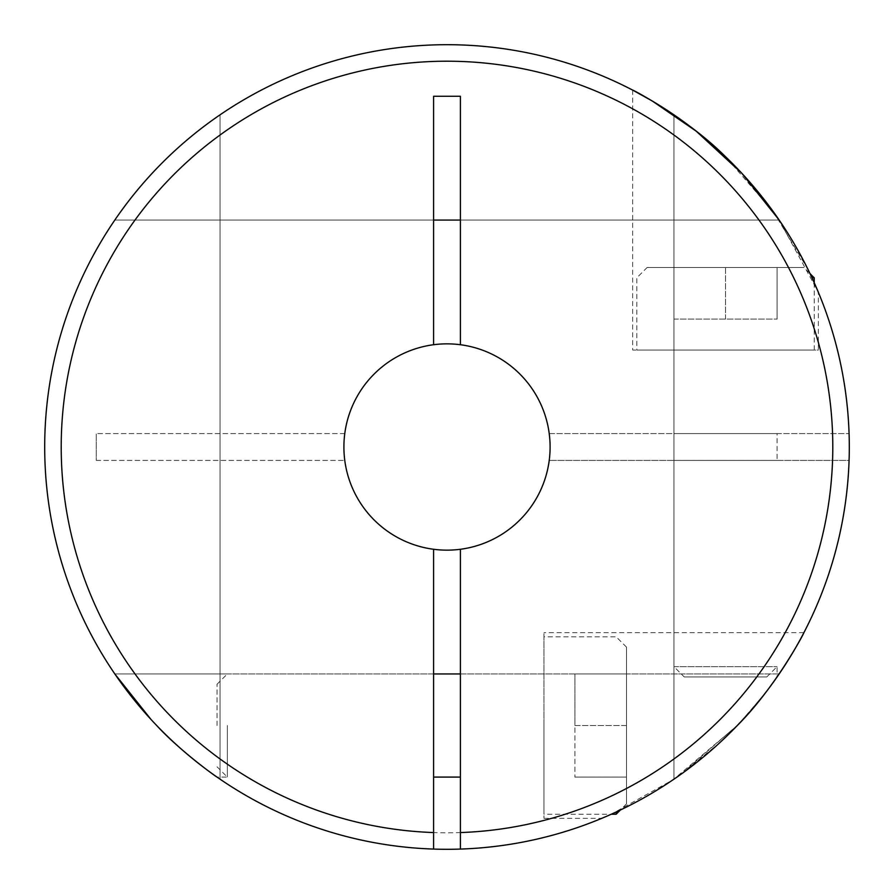 <?xml version="1.0" encoding="UTF-8"?>
<svg xmlns="http://www.w3.org/2000/svg" width="894" height="894" viewBox="0 0 894 894"><rect width="100%" height="100%" fill="white"/><g stroke="black" fill="none" stroke-linecap="round" stroke-linejoin="round"><path stroke-width="0.67" stroke-dasharray="4.47 3.35" d="M684.256 676.97L766.773 676.97L684.256 676.97L673.942 666.656L777.087 666.656L673.942 666.656L673.942 779.177A402.3 402.3 0 0 1 44.7 447A402.3 402.3 0 0 0 433.59 849.076A402.3 402.3 0 0 1 44.7 447A402.3 402.3 0 0 0 440.295 849.244A402.3 402.3 0 0 0 849.076 460.41L549.274 460.41L849.076 460.41A402.3 402.3 0 0 0 447 44.7A402.3 402.3 0 0 0 44.7 447A402.3 402.3 0 0 1 673.942 114.823A402.3 402.3 0 0 0 44.7 447A402.3 402.3 0 0 1 673.942 114.823A402.3 402.3 0 0 0 44.7 447A402.3 402.3 0 0 0 447 849.3A402.3 402.3 0 0 0 779.177 220.058L114.823 220.058A402.3 402.3 0 0 0 114.823 673.942L779.177 673.942A402.3 402.3 0 0 0 447 44.7A402.3 402.3 0 0 0 114.823 673.942L779.177 673.942A402.3 402.3 0 0 0 220.058 114.823L220.058 779.177A402.3 402.3 0 0 0 849.3 447A402.3 402.3 0 0 0 220.058 114.823L220.058 779.177A402.3 402.3 0 0 0 849.3 447A402.3 402.3 0 0 1 779.177 673.942A402.3 402.3 0 0 0 849.3 447A402.3 402.3 0 0 1 220.058 779.177A402.3 402.3 0 0 0 849.3 447A402.3 402.3 0 0 0 447 44.7A402.3 402.3 0 0 0 44.7 447A402.3 402.3 0 0 1 114.823 220.058A402.3 402.3 0 0 0 447 849.3A402.3 402.3 0 0 0 849.3 447A402.3 402.3 0 0 1 460.41 849.076A402.3 402.3 0 0 0 849.3 447A402.3 402.3 0 0 0 447 44.7A402.3 402.3 0 0 0 44.7 447A402.3 402.3 0 0 1 114.823 220.058L433.59 220.058L433.59 344.726A103.156 103.156 0 0 0 344.726 460.41A103.156 103.156 0 0 0 549.274 460.41A103.156 103.156 0 0 0 447 343.844A103.156 103.156 0 0 0 343.844 447A103.156 103.156 0 0 0 447 550.156A103.156 103.156 0 0 0 550.156 447A103.156 103.156 0 0 0 447 343.844A103.156 103.156 0 0 0 343.844 447A103.156 103.156 0 0 0 447 550.156A103.156 103.156 0 0 0 550.156 447A103.156 103.156 0 0 0 447 343.844A103.156 103.156 0 0 0 343.844 447A103.156 103.156 0 0 0 447 550.156A103.156 103.156 0 0 0 550.156 447A103.156 103.156 0 0 0 447 343.844A103.156 103.156 0 0 0 343.844 447A103.156 103.156 0 0 0 447 550.156A103.156 103.156 0 0 0 550.156 447A103.156 103.156 0 0 0 447 343.844A103.156 103.156 0 0 0 343.844 447A103.156 103.156 0 0 0 447 550.156A103.156 103.156 0 0 0 550.156 447A103.156 103.156 0 0 0 447 343.844A103.156 103.156 0 0 0 343.844 447A103.156 103.156 0 0 0 447 550.156A103.156 103.156 0 0 0 550.156 447A103.156 103.156 0 0 0 447 343.844A103.156 103.156 0 0 0 343.844 447A103.156 103.156 0 0 0 447 550.156A103.156 103.156 0 0 0 550.156 447A103.156 103.156 0 0 0 447 343.844A103.156 103.156 0 0 0 343.844 447A103.156 103.156 0 0 0 447 550.156A103.156 103.156 0 0 0 550.156 447A103.156 103.156 0 0 0 447 343.844A103.156 103.156 0 0 0 343.844 447A103.156 103.156 0 0 0 447 550.156A103.156 103.156 0 0 0 550.156 447A103.156 103.156 0 0 0 447 343.844A103.156 103.156 0 0 0 343.844 447A103.156 103.156 0 0 0 447 550.156A103.156 103.156 0 0 0 550.156 447A103.156 103.156 0 0 0 447 343.844A103.156 103.156 0 0 0 343.844 447A103.156 103.156 0 0 0 447 550.156A103.156 103.156 0 0 0 550.156 447A103.156 103.156 0 0 0 447 343.844A103.156 103.156 0 0 0 343.844 447A103.156 103.156 0 0 0 447 550.156A103.156 103.156 0 0 0 550.156 447A103.156 103.156 0 0 0 447 343.844A103.156 103.156 0 0 0 343.844 447A103.156 103.156 0 0 0 447 550.156A103.156 103.156 0 0 0 550.156 447A103.156 103.156 0 0 0 447 343.844A103.156 103.156 0 0 0 343.844 447A103.156 103.156 0 0 0 447 550.156A103.156 103.156 0 0 0 550.156 447A103.156 103.156 0 0 0 460.41 344.726L460.41 220.058L779.177 220.058L818.356 292.271L818.356 350.035L632.673 350.035L818.356 350.035M433.59 344.726A103.156 103.156 0 0 0 433.59 549.274L433.59 849.076M460.41 849.076L460.41 549.274A103.156 103.156 0 0 0 549.274 433.59L849.076 433.59L549.274 433.59A103.156 103.156 0 0 0 344.726 433.59A103.156 103.156 0 0 0 433.59 549.274M766.773 676.97L777.087 666.656L777.087 676.97L764.035 694.66L738.679 724.073L681.016 774.226M807.997 269.452L774.036 212.705L725.515 156.696A402.3 402.3 0 0 1 849.3 447A402.3 402.3 0 0 0 220.058 114.823A402.3 402.3 0 0 1 849.3 447A402.3 402.3 0 0 0 779.177 220.058A402.3 402.3 0 0 1 849.3 447A402.3 402.3 0 0 0 779.177 220.058L114.823 220.058L779.177 220.058M737.304 725.515C775.5 687.486 804.812 631.913 803.885 632.673C804.589 632.304 775.478 687.475 737.304 725.515C713.278 750.222 688.112 770.762 661.817 787.145C638.327 802.611 605.093 817.172 601.729 818.356C604.903 817.25 638.305 802.633 661.817 787.145C688.179 770.717 713.334 750.167 737.304 725.515L673.227 779.669L611.284 814.233L543.965 814.233L543.965 725.515L543.965 818.356L543.965 636.807L543.965 814.233M543.965 818.356L601.729 818.356L606.613 816.278M44.7 447A402.3 402.3 0 0 1 725.515 156.696A402.3 402.3 0 0 0 114.823 673.942A402.3 402.3 0 0 1 44.7 447A402.3 402.3 0 0 0 673.942 779.177L673.942 114.823L673.942 779.177A402.3 402.3 0 0 1 44.7 447A402.3 402.3 0 0 0 673.942 779.177L673.942 114.823L673.942 779.177M814.233 350.035L814.233 282.716L810.02 273.62L803.907 267.507L647.122 267.507L636.807 277.833L636.807 350.035L814.233 350.035L636.807 350.035M156.696 725.515C178.252 749.083 212.995 774.685 217.03 777.087C213.085 774.74 178.23 749.083 156.696 725.515C135.407 703.98 114.767 674.143 114.823 673.942C114.845 674.277 135.542 704.126 156.696 725.515L151.12 719.581M227.344 725.515L227.344 777.087L227.344 725.515M616.167 811.998L616.167 814.233M626.493 725.515L626.493 647.122L626.493 803.907L626.493 725.515L574.909 725.515L574.909 777.087L574.909 673.942L574.909 725.515L626.493 725.515M217.03 725.515L217.03 684.256L217.03 725.515M460.41 725.515L460.41 673.942L460.41 725.515M433.59 725.515L433.59 673.942L433.59 725.515M632.673 90.115L632.673 350.035M811.998 277.833L814.233 277.833M777.087 433.59L673.942 433.59L777.087 433.59L777.087 460.41L673.942 460.41L777.087 460.41M673.942 433.59L673.942 460.41M220.058 779.177L220.058 114.823L220.058 779.177M779.177 673.942L114.823 673.942L779.177 673.942M460.41 549.274A103.156 103.156 0 0 0 460.41 344.726M673.942 319.091L777.087 319.091L673.942 319.091L673.942 267.507L725.515 267.507L673.942 267.507L673.942 319.091M725.515 319.091L725.515 267.507L777.087 267.507L725.515 267.507L725.515 319.091M777.087 319.091L777.087 267.507L777.087 319.091M647.122 267.507L803.907 267.507M574.909 673.942L626.493 673.942L574.909 673.942M574.909 777.087L626.493 777.087L574.909 777.087M543.965 725.515L543.965 632.673L543.965 725.515M460.41 220.058L460.41 96.273L433.59 96.273L433.59 220.058M96.273 460.41L344.726 460.41L96.273 460.41L96.273 433.59L96.273 460.41M344.726 433.59L96.273 433.59L344.726 433.59M775.59 679.105L762.202 696.996M751.139 710.328L731.147 731.784M719.804 742.668L680.055 774.919M725.515 156.696A402.3 402.3 0 0 1 849.076 433.59M832.56 460.41A385.795 385.795 0 0 1 440.295 832.739A385.795 385.795 0 0 1 61.205 447A385.795 385.795 0 0 1 440.295 61.261A385.795 385.795 0 0 1 832.56 433.59M217.03 766.773L227.344 777.087L217.03 777.087M626.493 647.122L616.167 636.807L543.965 636.807M217.03 684.256L227.344 673.942L114.823 673.942M626.493 803.907L620.38 810.02M803.885 632.673L543.965 632.673"/><path stroke-width="1.34" d="M433.59 832.56L433.59 549.274A103.156 103.156 0 0 0 460.41 549.274L460.41 849.076A402.3 402.3 0 0 1 44.7 447A402.3 402.3 0 0 1 447 44.7A402.3 402.3 0 0 1 737.304 725.515C775.5 687.486 804.812 631.913 803.885 632.673C804.589 632.304 775.478 687.475 737.304 725.515A402.3 402.3 0 0 1 460.41 849.076A402.3 402.3 0 0 0 849.3 447A402.3 402.3 0 0 0 447 44.7A402.3 402.3 0 0 0 44.7 447A402.3 402.3 0 0 0 433.59 849.076L433.59 832.56A385.795 385.795 0 0 1 61.205 447A385.795 385.795 0 0 1 447 61.205A385.795 385.795 0 0 1 832.795 447A385.795 385.795 0 0 1 460.41 832.56M433.59 549.274A103.156 103.156 0 0 1 433.59 344.726A103.156 103.156 0 0 1 460.41 344.726L460.41 96.273L433.59 96.273L433.59 344.726M680.055 774.919L681.016 774.226M606.613 816.278L611.284 814.233L616.167 814.233L616.167 811.998M818.356 292.271L814.233 282.716L814.233 277.833L811.998 277.833M814.233 277.833L810.02 273.62L807.997 269.452M725.515 156.696C687.542 118.556 632.058 89.266 632.673 90.115L652.262 101L696.214 131.183L741.752 173.201L779.177 220.058M151.12 719.581L114.823 673.942M156.696 725.515C178.252 749.083 212.995 774.685 217.03 777.087C213.085 774.74 178.23 749.083 156.696 725.515M433.59 220.058L460.41 220.058M460.41 344.726A103.156 103.156 0 0 1 460.41 549.274M777.087 676.97L775.59 679.105M762.202 696.996L751.139 710.328M731.147 731.784L719.804 742.668M460.41 673.942L433.59 673.942M460.41 777.087L433.59 777.087M620.38 810.02L616.167 814.233"/></g></svg>

